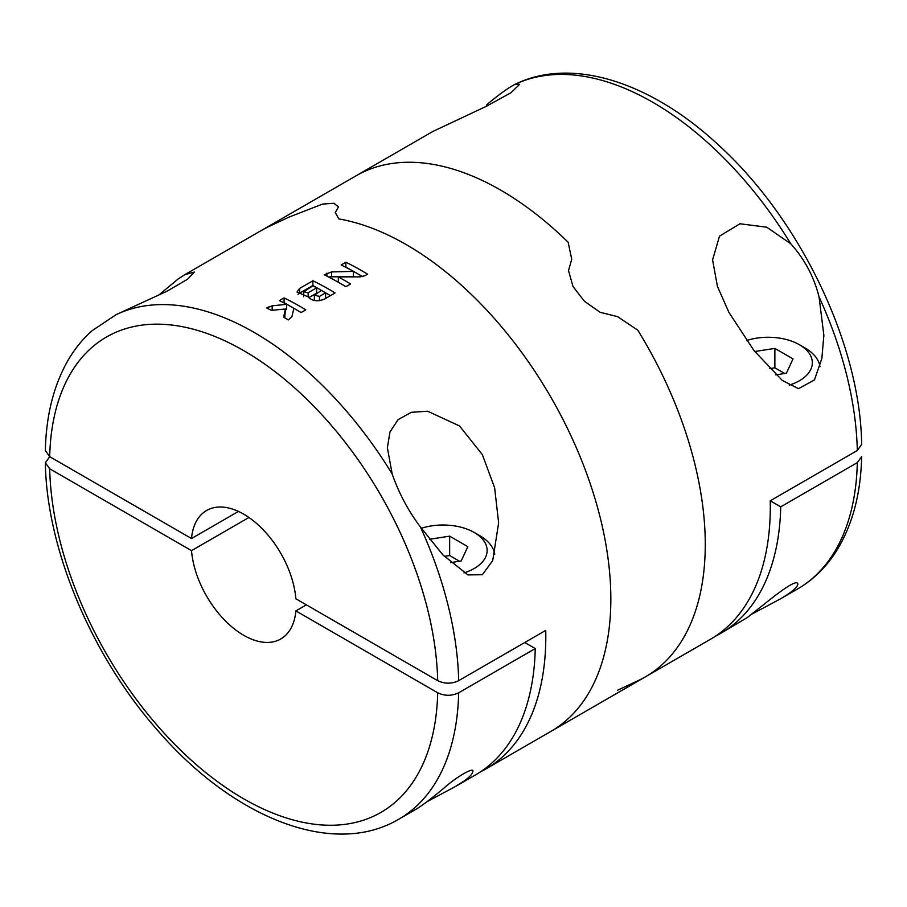 <?xml version="1.0" encoding="UTF-8"?>
<svg xmlns="http://www.w3.org/2000/svg" width="907" height="907" viewBox="0 0 907 907"><rect width="100%" height="100%" fill="white"/><g stroke="black" fill="none" stroke-linecap="round" stroke-linejoin="round"><path stroke-width="1.36" d="M715.544 636.124A289.288 167.024 -120 0 0 720.884 633.267L747.232 617.576L775.111 595.582C789.94 584.312 797.525 580.457 797.877 584.04C797.548 587.305 791.709 592.271 780.36 598.915L752.198 613.937M857.308 462.638A289.288 167.024 -120 0 1 797.457 589.051C813.352 579.8 826.458 566.943 836.764 550.492C852.523 524.847 860.822 493.578 861.65 456.697L857.308 462.638L780.723 506.843A289.288 167.024 -120 0 1 720.884 633.267M617.565 690.227L637.814 680.783A289.288 167.024 -120 0 0 645.353 676.871L710.385 639.322A289.288 167.024 -120 0 0 770.236 500.789L780.723 506.843M617.565 316.634L637.814 330.205A289.288 167.024 -120 0 1 645.353 676.871A289.288 167.024 -120 0 0 637.814 330.205L617.565 316.634L600.185 312.348L584.471 301.294L572.975 286.499L568.519 270.558L571.727 259.266L568.156 242.282A289.288 167.024 -120 0 0 356.066 175.799L261.647 230.31A289.288 167.024 60 0 1 269.186 226.387A289.288 167.024 -120 0 0 261.647 230.31L184.881 274.628L194.415 272.043L187.511 279.265L167.047 291.192L116.198 314.627L92.026 330.749C82.775 338.969 74.862 348.696 68.263 359.943C53.785 385.033 46.144 415.213 45.35 450.484L49.692 456.663L45.35 462.819L49.692 468.772L191.502 550.64L248.937 517.489M513.918 84.895C571.206 55.86 651.532 82.152 719.387 145.857C800.62 220.004 860.505 345.113 861.65 444.351L857.308 450.518L770.236 500.789M819.044 296.827L823.851 335.159L821.878 358.356L814.452 379.942L798.5 388.672L782.242 380.407L753.842 350.34L728.865 312.303L717.426 286.363L712.585 259.935L719.489 236.171L739.953 223.768L766.789 227.215L790.802 243.802C804.532 259.062 813.953 276.737 819.044 296.827A289.288 167.024 -120 0 1 857.308 450.518M486.583 104.883C498.703 94.702 508.113 87.9 514.825 84.476L519.62 84.294L511.038 92.695L486.367 106.3L432.832 131.481L356.066 175.799A289.288 167.024 -120 0 1 568.156 242.282L571.727 259.266L568.519 270.558M513.918 84.884L514.825 84.476A289.288 167.024 -120 0 1 790.802 243.802M775.791 374.863L786.38 373.231L793.024 358.9L774.861 348.413L754.76 351.519M789.181 385.158A44.137 25.487 0 0 0 799.418 344.728A44.137 25.487 0 0 0 746.54 340.544M819.962 366.711A51.926 29.976 0 0 0 804.928 347.903L799.418 344.728M784.725 373.491L774.861 367.788L774.861 348.413M774.861 367.788L769.487 368.627M289.435 216.943L269.186 226.387L289.435 216.943L322.529 204.086L334.025 203.27L338.481 206.966L335.273 212.499L338.844 218.904L335.273 212.499L338.481 206.966M480.563 771.789A289.288 167.024 -120 0 0 485.903 768.932L550.934 731.382A289.288 167.024 -120 0 0 579.528 455.257A289.288 167.024 -120 0 0 338.844 218.904A289.288 167.024 60 0 1 579.528 455.257A289.288 167.024 60 0 1 550.934 731.382L645.353 676.871M485.903 768.932A289.288 167.024 -120 0 0 545.742 630.399L458.681 680.669C451.675 683.98 444.679 683.98 437.696 680.669L295.886 598.79A74.181 42.822 60 0 0 243.7 514.156A74.181 42.822 60 0 0 206.603 510.482A74.181 42.822 60 0 0 191.502 538.531L238.45 511.423M158.442 295.342L178.135 278.993L184.881 274.628M392.175 473.953L387.38 447.684L389.965 432.015L398.116 419.612L411.313 412.322L427.616 411.211L459.566 425.984L482.343 454.634L494.632 487.785L498.635 522.897L492.705 560.673L482.331 574.732L468.012 574.913L442.979 555.005L420.417 526.978C408.297 510.902 398.887 493.227 392.175 473.953A289.288 167.024 60 0 0 186.74 306.725A289.288 167.024 60 0 0 116.198 314.627M279.367 300.614L284.084 297.893A289.288 167.024 60 0 1 305.795 309.854L301.079 312.575A289.288 167.024 -120 0 0 293.834 308.289L291.929 316.702L288.335 319.933A289.288 167.024 -120 0 0 283.608 317.11L285.478 309.004L271.34 310.353A289.288 167.024 -120 0 0 266.613 307.972L272.168 305.818L286.601 304.31A289.288 167.024 -120 0 0 279.367 300.614M308.097 296.816C311.963 301.022 317.325 301.816 324.207 299.219L335.068 292.95A289.288 167.024 60 0 0 312.881 280.762L299.661 288.392L296.986 292.043L308.097 296.816M360.102 276.862L338.322 276.907A289.288 167.024 60 0 1 350.59 283.993L345.873 286.714A289.288 167.024 -120 0 0 324.15 274.753L331.645 271.919L353.424 271.374A289.288 167.024 -120 0 0 341.145 264.946L345.873 262.225A289.288 167.024 60 0 1 367.584 274.175L364.818 275.773L360.102 276.862M306.373 604.844L295.886 610.91L437.696 692.778C444.702 696.1 451.697 696.1 458.681 692.778A289.288 167.024 60 0 1 398.831 819.191L415.916 809.327C421.778 805.835 430.984 798.897 443.523 788.5C456.504 776.675 475.279 766.064 472.683 771.778C472.513 773.954 469.611 777.072 463.987 781.108L455.155 786.675L426.982 801.709M455.155 786.675L475.404 774.986A289.288 167.024 -120 0 0 535.255 648.573L524.768 642.507M458.681 692.778L535.255 648.573M191.502 538.531L49.692 456.663A274.458 158.453 60 0 1 243.7 350.624A274.458 158.453 60 0 1 437.696 680.669M295.886 610.91A74.181 42.822 60 0 1 280.785 638.959A74.181 42.822 60 0 1 226.07 621.59A74.181 42.822 60 0 1 191.502 550.64M494.769 554.472A51.926 29.976 0 0 0 479.724 535.652L474.214 532.477A44.137 25.487 0 0 0 421.347 528.293M463.999 572.907A44.137 25.487 0 0 0 474.214 532.477M450.598 562.623L461.175 560.98L467.831 546.649L449.657 536.162L429.567 539.268M459.52 561.24L449.657 555.538L449.657 536.162M449.657 555.538L444.271 556.376M362.551 276.612L345.873 266.987L345.873 262.225M350.93 276.794L353.424 276.794L353.424 271.374M350.261 276.794L331.645 276.794A6.678 3.855 0 0 0 328.89 277.134M339.569 282.973L338.322 282.247L338.322 276.907M345.964 286.657L339.898 283.165M324.037 291.929L312.881 285.49L312.881 280.762M330.431 295.625L324.377 292.122M312.881 285.49L299.661 293.12A9.342 5.397 0 0 0 298.029 294.39M319.491 300.671L319.491 296.396L314.423 295.194L321.373 290.421A289.288 167.024 60 0 1 325.624 292.848L325.624 298.301L323.051 299.786M319.491 296.396L325.624 292.848M308.72 297.7L316.656 293.12L316.656 287.825A289.288 167.024 60 0 0 312.881 285.852L303.652 291.816L308.153 292.734L316.656 287.825M294.775 308.833L284.084 302.655L284.084 297.893M301.169 312.518L295.104 309.026M285.478 309.65L286.601 309.559L286.601 304.31M284.707 317.756L285.478 309.004M420.417 526.978A289.288 167.024 60 0 1 458.681 680.669M437.696 692.778A274.458 158.453 60 0 1 243.7 798.806A274.458 158.453 60 0 1 49.692 468.772M331.645 276.794L331.645 271.919M326.917 276.136L326.917 273.166M299.661 293.12L299.661 288.392M308.153 296.929L308.153 292.734M272.168 310.262L272.168 305.818M268.325 308.822L268.325 306.997M797.457 589.051L780.36 598.915M823.839 336.599L823.839 335.159M45.35 462.819C46.631 549.257 91.55 655.67 157.659 730.407C232.929 817.774 332.926 858.226 398.831 819.191M314.355 300.489L314.355 295.183M303.596 296.736L303.596 291.793"/></g></svg>
